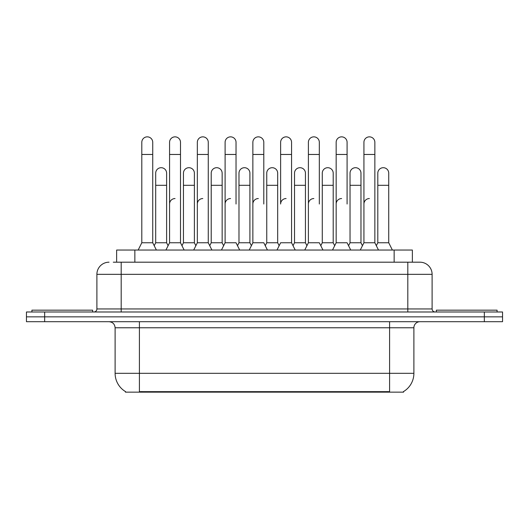 <?xml version="1.0" encoding="UTF-8"?>
<svg xmlns="http://www.w3.org/2000/svg" width="529" height="529" viewBox="0 0 529 529"><rect width="100%" height="100%" fill="white"/><g stroke="black" fill="none" stroke-linecap="round" stroke-linejoin="round"><path stroke-width="0.79" d="M116.638 262.192L116.638 250.045L412.362 250.045L412.362 262.192M403.567 391.553L403.567 392.148L125.433 392.148L125.433 391.553M125.618 391.658A21.253 21.253 0 0 1 115.11 373.322L139.405 373.322L139.405 391.658L389.595 391.658L389.595 373.322L413.89 373.322L413.89 327.775A6.07 6.07 0 0 1 419.96 321.705M115.11 373.322L115.11 327.775C114.753 324.092 112.73 322.062 109.04 321.705M403.382 391.658A21.253 21.253 0 0 0 413.89 373.322M44.667 311.991L502.55 311.991L502.55 316.845L26.45 316.845L26.45 321.705L44.667 321.705L44.667 316.845L26.45 316.845L26.45 311.991L44.667 311.991L44.667 316.845L502.55 316.845L502.55 321.705L44.667 321.705M113.57 262.192L415.708 262.192M113.292 262.192L121.187 262.192L121.187 274.339L96.893 274.339L96.893 308.949A3.035 3.035 0 0 1 93.858 311.991M109.04 262.192A12.147 12.147 0 0 0 96.893 274.339M432.107 274.339L407.813 274.339L407.813 262.192L419.96 262.192A12.147 12.147 0 0 1 432.107 274.339L432.107 308.949C432.272 310.781 433.284 311.793 435.142 311.991M360.275 250.045L363.926 242.758L374.856 242.758L378.5 250.045M374.856 242.758L374.856 142.314A5.469 5.469 0 0 0 369.387 136.852A5.469 5.469 0 0 1 369.731 136.866M363.926 242.758L363.926 154.461L374.856 154.461M363.926 154.461L363.926 142.314A5.469 5.469 0 0 1 369.387 136.852M376.331 245.714L377.805 242.758L388.736 242.758L392.379 250.045M388.736 242.758L388.736 173.168A5.469 5.469 0 0 0 383.611 167.713A5.469 5.469 0 0 1 388.736 173.168M377.805 242.758L377.805 185.309L388.736 185.309M377.805 185.309L377.805 173.168A5.469 5.469 0 0 1 383.611 167.713M363.926 204.015A5.469 5.469 0 0 1 369.387 198.554M332.516 250.045L336.16 242.758L347.09 242.758L350.734 250.045M347.09 204.015L347.09 142.314A5.469 5.469 0 0 0 341.622 136.852A5.469 5.469 0 0 1 341.965 136.866M336.16 242.758L336.16 154.461L347.09 154.461M336.16 154.461L336.16 142.314A5.469 5.469 0 0 1 341.622 136.852M304.75 250.045L308.394 242.758L319.324 242.758L322.968 250.045M319.324 204.015L319.324 142.314A5.469 5.469 0 0 0 313.856 136.852A5.469 5.469 0 0 1 314.2 136.866M276.984 250.045L280.628 242.758L291.558 242.758L293.033 245.714L294.514 242.758L305.445 242.758L306.919 245.714L308.394 242.758L308.394 154.461L319.324 154.461M308.394 154.461L308.394 142.314A5.469 5.469 0 0 1 313.856 136.852M286.096 198.554A5.469 5.469 0 0 0 280.628 204.015L280.628 154.461L291.558 154.461L291.558 242.758L295.202 250.045M280.628 154.461L280.628 142.314A5.469 5.469 0 0 1 286.44 136.866A5.469 5.469 0 0 1 291.558 142.314L291.558 154.461M249.219 250.045L252.862 242.758L263.792 242.758L267.436 250.045M263.792 204.015L263.792 142.314A5.469 5.469 0 0 0 258.331 136.852A5.469 5.469 0 0 1 258.674 136.866M237.508 245.714L238.982 242.758L249.913 242.758L251.387 245.714L252.862 242.758L252.862 154.461L263.792 154.461M252.862 154.461L252.862 142.314A5.469 5.469 0 0 1 258.331 136.852M348.565 245.714L350.039 242.758L360.97 242.758L362.444 245.714M360.97 242.758L360.97 173.168A5.469 5.469 0 0 0 355.852 167.713A5.469 5.469 0 0 1 360.97 173.168M350.039 242.758L350.039 185.309L360.97 185.309M350.039 185.309L350.039 173.168A5.469 5.469 0 0 1 355.852 167.713M320.799 245.714L322.273 242.758L333.204 242.758L334.685 245.714M333.204 242.758L333.204 173.168A5.469 5.469 0 0 0 328.086 167.713A5.469 5.469 0 0 1 333.204 173.168M322.273 242.758L322.273 185.309L333.204 185.309M322.273 185.309L322.273 173.168A5.469 5.469 0 0 1 328.086 167.713M305.445 242.758L305.445 173.168A5.469 5.469 0 0 0 300.32 167.713A5.469 5.469 0 0 1 305.445 173.168M294.514 242.758L294.514 185.309L305.445 185.309M294.514 185.309L294.514 173.168A5.469 5.469 0 0 1 300.32 167.713M336.16 204.015A5.469 5.469 0 0 1 341.622 198.554M92.641 311.991L92.641 310.166L31.919 310.166L31.919 311.991M497.081 311.991L497.081 310.166L436.359 310.166L436.359 311.991M265.274 245.714L266.748 242.758L277.679 242.758L279.153 245.714M277.679 242.758L277.679 173.168A5.469 5.469 0 0 0 272.554 167.713A5.469 5.469 0 0 1 277.679 173.168M266.748 242.758L266.748 185.309L277.679 185.309M266.748 185.309L266.748 173.168A5.469 5.469 0 0 1 272.554 167.713M308.394 204.015A5.469 5.469 0 0 1 313.856 198.554M291.558 242.758L291.558 204.015M252.862 242.758L252.862 204.015A5.469 5.469 0 0 1 258.331 198.554M221.459 250.045L225.103 242.758L236.033 242.758L239.677 250.045M236.033 204.015L236.033 142.314A5.469 5.469 0 0 0 230.565 136.852A5.469 5.469 0 0 1 230.909 136.866M193.693 250.045L197.337 242.758L208.267 242.758L209.742 245.714L211.216 242.758L222.147 242.758L223.622 245.714L225.103 242.758L225.103 154.461L236.033 154.461M225.103 154.461L225.103 142.314A5.469 5.469 0 0 1 230.565 136.852M181.976 245.714L183.451 242.758L194.388 242.758L195.862 245.714L197.337 242.758L197.337 154.461L208.267 154.461L208.267 242.758L211.911 250.045M197.337 154.461L197.337 142.314A5.469 5.469 0 0 1 203.143 136.866A5.469 5.469 0 0 1 208.267 142.314L208.267 154.461M165.927 250.045L169.571 242.758L180.501 242.758L184.145 250.045M180.501 242.758L180.501 142.314A5.469 5.469 0 0 0 175.039 136.852A5.469 5.469 0 0 1 175.383 136.866M169.571 242.758L169.571 154.461L180.501 154.461M169.571 154.461L169.571 142.314A5.469 5.469 0 0 1 175.039 136.852M138.162 250.045L141.805 242.758L152.736 242.758L156.379 250.045M152.736 242.758L152.736 142.314A5.469 5.469 0 0 0 147.274 136.852A5.469 5.469 0 0 1 147.617 136.866M141.805 242.758L141.805 154.461L152.736 154.461M141.805 154.461L141.805 142.314A5.469 5.469 0 0 1 147.274 136.852M249.913 242.758L249.913 173.168A5.469 5.469 0 0 0 244.788 167.713A5.469 5.469 0 0 1 249.913 173.168M238.982 242.758L238.982 185.309L249.913 185.309M238.982 185.309L238.982 173.168A5.469 5.469 0 0 1 244.788 167.713M222.147 242.758L222.147 173.168A5.469 5.469 0 0 0 217.029 167.713A5.469 5.469 0 0 1 222.147 173.168M211.216 242.758L211.216 185.309L222.147 185.309M211.216 185.309L211.216 173.168A5.469 5.469 0 0 1 217.029 167.713M194.388 242.758L194.388 173.168A5.469 5.469 0 0 0 189.263 167.713A5.469 5.469 0 0 1 194.388 173.168M183.451 242.758L183.451 185.309L194.388 185.309M183.451 185.309L183.451 173.168A5.469 5.469 0 0 1 189.263 167.713M154.217 245.714L155.691 242.758L166.622 242.758L168.096 245.714M166.622 242.758L166.622 173.168A5.469 5.469 0 0 0 161.497 167.713A5.469 5.469 0 0 1 166.622 173.168M155.691 242.758L155.691 185.309L166.622 185.309M155.691 185.309L155.691 173.168A5.469 5.469 0 0 1 161.497 167.713M225.103 242.758L225.103 204.015A5.469 5.469 0 0 1 230.565 198.554M208.267 242.758L208.267 204.015M197.337 204.015A5.469 5.469 0 0 1 202.799 198.554M169.571 204.015A5.469 5.469 0 0 1 175.039 198.554M387.168 392.148L387.168 391.553M141.832 392.148L141.832 391.553M134.855 262.192L134.855 250.045M394.145 262.192L394.145 250.045M389.595 321.705L389.595 327.775L115.11 327.775M413.89 327.775L389.595 327.775L389.595 373.322L139.405 373.322L139.405 321.705M484.333 321.705L484.333 311.991M121.187 311.991L121.187 308.949L432.107 308.949M96.893 308.949L121.187 308.949L121.187 274.339L407.813 274.339L407.813 311.991M286.096 136.852A5.469 5.469 0 0 1 286.44 136.866M202.799 136.852A5.469 5.469 0 0 1 203.143 136.866"/></g></svg>
